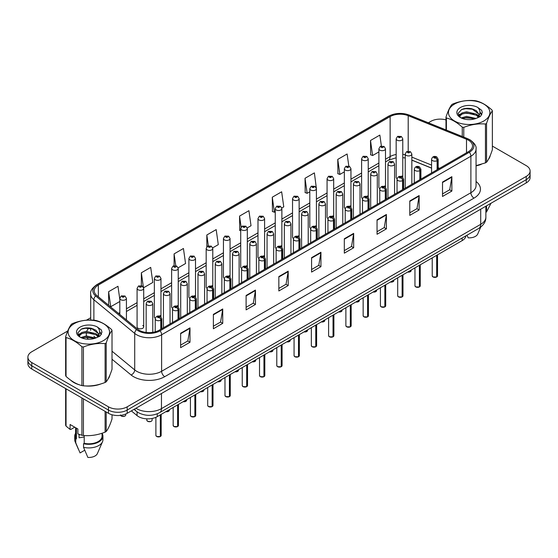 <?xml version="1.0" encoding="UTF-8"?>
<svg xmlns="http://www.w3.org/2000/svg" width="558" height="558" viewBox="0 0 558 558"><rect width="100%" height="100%" fill="white"/><g stroke="black" fill="none" stroke-linecap="round" stroke-linejoin="round"><path stroke-width="0.84" d="M384.532 185.96A3.306 1.911 0 0 1 385.494 187.223L385.501 148.791A3.306 1.911 180 0 1 383.458 150.555A3.306 1.911 180 0 1 379.852 150.137A3.306 1.911 180 0 1 378.889 148.791L378.889 187.307A3.306 1.911 0 0 0 379.817 188.632M368.231 197.197L368.231 158.758A3.306 1.911 180 0 1 366.188 160.523A3.306 1.911 180 0 1 362.581 160.111A3.306 1.911 180 0 1 361.612 158.758L361.612 197.281A3.306 1.911 0 0 0 362.547 198.606M349.985 205.902A3.306 1.911 0 0 1 350.954 207.164L350.954 168.732A3.306 1.911 180 0 1 348.917 170.497A3.306 1.911 180 0 1 345.311 170.078A3.306 1.911 180 0 1 344.342 168.732L344.342 207.248A3.306 1.911 0 0 0 345.276 208.58M332.714 215.869A3.306 1.911 0 0 1 333.684 217.139L333.684 178.706A3.306 1.911 180 0 1 331.64 180.464A3.306 1.911 180 0 1 328.041 180.053A3.306 1.911 180 0 1 327.072 178.706L327.072 217.222A3.306 1.911 0 0 0 327.999 218.548M315.444 225.844A3.306 1.911 0 0 1 316.407 227.106L316.414 188.674A3.306 1.911 180 0 1 314.37 190.438A3.306 1.911 180 0 1 310.771 190.027A3.306 1.911 180 0 1 309.802 188.674L309.802 227.197A3.306 1.911 0 0 0 310.729 228.522M299.144 237.08L299.144 198.648A3.306 1.911 180 0 1 297.1 200.413A3.306 1.911 180 0 1 293.494 199.994A3.306 1.911 180 0 1 292.531 198.648L292.531 237.164A3.306 1.911 0 0 0 293.459 238.496M280.904 245.785A3.306 1.911 0 0 1 281.867 247.054L281.874 208.615A3.306 1.911 180 0 1 279.83 210.38A3.306 1.911 180 0 1 276.224 209.968A3.306 1.911 180 0 1 275.254 208.615L275.254 247.138A3.306 1.911 0 0 0 276.189 248.463M263.627 255.759A3.306 1.911 0 0 1 264.597 257.022L264.597 218.59A3.306 1.911 180 0 1 262.56 220.354A3.306 1.911 180 0 1 258.954 219.943A3.306 1.911 180 0 1 257.984 218.59L257.984 257.105A3.306 1.911 0 0 0 258.919 258.438M246.357 265.734A3.306 1.911 0 0 1 247.327 266.996L247.327 228.564A3.306 1.911 180 0 1 245.283 230.321A3.306 1.911 180 0 1 241.684 229.91A3.306 1.911 180 0 1 240.714 228.564L240.714 267.08A3.306 1.911 0 0 0 241.642 268.405M230.056 276.97L230.056 238.531A3.306 1.911 180 0 1 228.013 240.296A3.306 1.911 180 0 1 224.414 239.884A3.306 1.911 180 0 1 223.444 238.531L223.444 277.054A3.306 1.911 0 0 0 224.372 278.379M211.817 285.675A3.306 1.911 0 0 1 212.779 286.938L212.786 248.505A3.306 1.911 180 0 1 210.743 250.27A3.306 1.911 180 0 1 207.137 249.851A3.306 1.911 180 0 1 206.174 248.505L206.174 287.021A3.306 1.911 0 0 0 207.102 288.353M194.547 295.642A3.306 1.911 0 0 1 195.509 296.912L195.509 258.473A3.306 1.911 180 0 1 193.473 260.237A3.306 1.911 180 0 1 189.866 259.826A3.306 1.911 180 0 1 188.897 258.473L188.897 296.995A3.306 1.911 0 0 0 189.832 298.321M178.239 306.886L178.239 268.447A3.306 1.911 180 0 1 176.202 270.212A3.306 1.911 180 0 1 172.596 269.8A3.306 1.911 180 0 1 171.627 268.447L171.627 306.97A3.306 1.911 0 0 0 172.561 308.295M160 315.591A3.306 1.911 0 0 1 160.969 316.853L160.969 278.421A3.306 1.911 180 0 1 158.925 280.186A3.306 1.911 180 0 1 155.326 279.767A3.306 1.911 180 0 1 154.357 278.421L154.357 316.937A3.306 1.911 0 0 0 155.284 318.269M143.699 326.911L143.699 288.388A3.306 1.911 180 0 1 141.655 290.153A3.306 1.911 180 0 1 138.056 289.741A3.306 1.911 180 0 1 137.087 288.388L137.087 326.911A3.306 1.911 0 0 0 138.056 328.257A3.306 1.911 0 0 0 141.655 328.676A3.306 1.911 0 0 0 143.699 326.911A3.306 1.911 0 0 0 142.729 325.558M402.771 177.256L402.771 138.816A3.306 1.911 180 0 1 400.728 140.581A3.306 1.911 180 0 1 397.129 140.17A3.306 1.911 180 0 1 396.159 138.816L396.159 177.332A3.306 1.911 0 0 0 397.087 178.665M431.571 168.153L411.846 160.174M368.224 197.19A3.306 1.911 0 0 0 367.262 195.928M299.137 237.08A3.306 1.911 0 0 0 298.174 235.818M230.049 276.963A3.306 1.911 0 0 0 229.087 275.701M178.239 306.879A3.306 1.911 0 0 0 177.27 305.617M402.764 177.249A3.306 1.911 0 0 0 401.802 175.986M465.986 235.797A13.225 7.638 180 0 1 462.157 240.61L157.265 416.631A13.225 7.638 180 0 1 137.073 415.612L131.353 410.897M70.72 380.214A21.162 12.22 0 0 0 73.858 382.53A21.162 12.22 0 0 0 79.508 384.86A21.162 12.22 0 0 1 73.858 382.53A21.162 12.22 0 0 1 70.72 380.214M468.392 140.17A14.11 8.147 180 0 1 472.528 145.924A14.11 8.147 180 0 1 468.392 151.685L159.128 330.238A14.11 8.147 180 0 1 137.596 329.15L96.764 295.489A14.11 8.147 180 0 1 94.211 290.816A14.11 8.147 180 0 1 98.347 285.054L390.133 116.594A14.11 8.147 180 0 1 408.198 115.68L466.509 139.256A14.11 8.147 180 0 1 468.392 140.17M469.362 139.605A15.478 8.935 0 0 0 467.297 138.607L408.986 115.032A15.478 8.935 0 0 0 389.163 116.036L97.378 284.496A15.478 8.935 0 0 0 95.641 295.942L136.473 329.604A15.478 8.935 0 0 0 160.097 330.796L469.362 152.243A15.478 8.935 0 0 0 469.362 139.605M67.727 330.992L31.771 351.749A13.225 7.638 0 0 0 27.9 357.148L27.9 363.628A13.225 7.638 0 0 0 31.771 369.026L108.468 413.304L108.468 410.067A13.225 7.638 0 0 0 127.175 410.067L526.229 179.676A13.225 7.638 0 0 0 530.1 174.277A13.225 7.638 0 0 1 526.229 179.676L127.175 410.067A13.225 7.638 0 0 1 108.468 410.067L31.771 365.79L108.468 410.067L108.468 406.824A13.225 7.638 0 0 0 127.175 406.824L526.229 176.433A13.225 7.638 0 0 0 530.1 171.034A13.225 7.638 0 0 0 526.229 165.635L492.358 146.084M27.9 360.391A13.225 7.638 0 0 0 31.771 365.79A13.225 7.638 0 0 1 27.9 360.391M180.639 333.266L180.639 347.662L189.992 342.263L189.992 327.867L180.639 333.266M180.639 345.109L187.844 340.952L189.957 328.341A3.529 2.037 -120 0 0 189.992 327.867M187.781 340.987L189.992 342.263M213.372 314.363L213.372 328.767L222.726 323.361L222.726 308.965L213.372 314.363M213.372 326.207L220.577 322.05L222.691 309.446A3.529 2.037 -120 0 0 222.726 308.965M220.515 322.085L222.726 323.361M246.106 295.468L246.106 309.864L255.459 304.466L255.459 290.062L246.106 295.468M246.106 307.312L253.311 303.147L255.424 290.544A3.529 2.037 -120 0 0 255.459 290.062M253.248 303.189L255.459 304.466M278.847 276.566L278.847 290.962L288.2 285.563L288.2 271.167L278.847 276.566M278.847 288.409L286.045 284.252L288.158 271.641A3.529 2.037 -120 0 0 288.2 271.167M285.982 284.287L288.2 285.563M442.515 182.068L442.515 196.472L451.868 191.066L451.868 176.67L442.515 182.068M442.515 193.912L449.72 189.755L451.834 177.151A3.529 2.037 -120 0 0 451.868 176.67M449.657 189.79L451.868 191.066M409.781 200.971L409.781 215.367L419.135 209.968L419.135 195.572L409.781 200.971M409.781 212.814L416.986 208.657L419.1 196.046A3.529 2.037 -120 0 0 419.135 195.572M416.924 208.692L419.135 209.968M377.048 219.866L377.048 234.269L386.401 228.871L386.401 214.467L377.048 219.866M377.048 231.709L384.253 227.552L386.366 214.949A3.529 2.037 -120 0 0 386.401 214.467M384.19 227.587L386.401 228.871M344.314 238.768L344.314 253.165L353.667 247.766L353.667 233.37L344.314 238.768M344.314 250.612L351.519 246.455L353.626 233.844A3.529 2.037 -120 0 0 353.667 233.37M351.456 246.49L353.667 247.766M311.58 257.663L311.58 272.067L320.934 266.668L320.934 252.265L311.58 257.663M311.58 269.514L318.785 265.35L320.892 252.746A3.529 2.037 -120 0 0 320.934 252.265M318.723 265.392L320.934 266.668M476.051 165.852A21.162 12.22 0 0 0 481.233 164.338A21.162 12.22 0 0 1 476.051 165.852M488.383 159.428A21.162 12.22 0 0 0 490.224 155.542A21.162 12.22 0 0 1 488.383 159.428M85.207 385.927A21.162 12.22 0 0 0 100.886 383.925A21.162 12.22 0 0 1 85.207 385.927M108.036 379.022A21.162 12.22 0 0 0 109.877 375.136A21.162 12.22 0 0 1 108.036 379.022M445.988 119.893A13.225 7.638 0 0 0 430.825 121.358L428.349 122.788M90.689 317.739L86.434 320.187M27.9 357.148A13.225 7.638 0 0 0 31.771 362.547L108.468 406.824M381.386 146.029L379.852 135.092L370.505 140.49L370.651 154.803M348.813 166.061L347.118 153.987L337.764 159.393L337.918 173.705M316.33 188.032L314.384 172.889L305.031 178.288L305.184 192.601M281.79 207.974L283.764 206.837L281.651 191.792L272.297 197.19L272.45 211.503M119.817 299.381L117.975 286.282L108.622 291.688L108.622 305.261M143.615 287.747L152.822 282.432L150.709 267.387L141.355 272.785L141.355 285.668M178.162 267.805L185.556 263.529L183.442 248.484L174.096 253.89L174.096 265.692M212.703 247.857L218.29 244.634L216.183 229.589L206.83 234.988L206.83 246.776M247.243 227.915L251.023 225.732L248.917 210.687L239.563 216.086L239.71 230.398M240.714 230.775L239.563 230.342M239.563 216.086L241.119 227.169M272.297 197.19L274.41 212.235L275.254 211.747M274.41 212.235L272.297 211.447M305.031 178.288L307.144 193.333L309.802 191.799M307.144 193.333L305.031 192.545M337.764 159.393L339.878 174.438L344.342 171.857M339.878 174.438L337.764 173.65M370.505 140.49L372.611 155.536L378.889 151.916M372.611 155.536L370.505 154.747M206.83 234.988L208.35 245.827M174.096 253.89L175.749 265.692M141.355 272.785L143.371 287.133M108.622 291.688L110.735 306.733L119.817 301.487M110.735 306.733L110.128 306.502M108.468 413.304A13.225 7.638 0 0 0 127.175 413.304L526.229 182.912A13.225 7.638 0 0 0 530.1 177.514L530.1 171.034M436.649 276.998L433.029 276.949L432.234 275.826A2.644 1.528 0 0 0 433.008 276.908A2.644 1.528 0 0 0 436.67 276.956L436.607 276.991A2.56 1.479 180 0 1 433.071 276.942M436.67 276.845L436.83 255.229M437.319 169.625L437.319 160.551A2.204 1.325 -122.2 0 0 435.693 157.893A1.102 0.635 0 0 0 435.659 157.014A1.102 0.635 0 0 0 434.103 157.014A1.102 0.635 0 0 0 434.103 157.914A1.102 0.635 0 0 0 435.624 157.935L434.438 157.461L435.191 157.286L435.693 157.893M435.624 157.935A2.204 1.214 62.1 0 1 437.116 160.669A3.306 1.911 180 0 1 432.541 160.613A3.306 1.911 180 0 1 431.571 159.267C432.415 156.554 434.145 155.766 436.761 156.903L438.183 159.267A3.306 1.911 180 0 1 437.319 160.551M437.116 169.744L437.116 160.669M436.67 276.956L436.67 255.32M411.846 184.335L411.846 154.029A3.306 1.911 180 0 1 409.802 155.787A3.306 1.911 180 0 1 406.196 155.375A3.306 1.911 180 0 1 405.227 154.029L406.552 151.734A2.204 1.325 57.8 0 1 407.724 151.797A1.102 0.635 0 0 0 407.759 152.676A1.102 0.635 0 0 0 409.314 152.676A1.102 0.635 0 0 0 409.314 151.776A1.102 0.635 0 0 0 407.793 151.755L408.979 152.229L408.226 152.404L407.724 151.797M408.24 152.411L408.24 152.041M407.793 151.755A2.204 1.214 -117.9 0 0 406.761 151.609A2.204 1.214 -117.9 0 0 406.663 151.671M408.226 152.404L408.212 152.055M396.159 138.816L397.477 136.522A2.204 1.325 57.8 0 1 398.649 136.584A1.102 0.635 0 0 0 398.684 137.463A1.102 0.635 0 0 0 400.246 137.463A1.102 0.635 0 0 0 400.246 136.564A1.102 0.635 0 0 0 398.719 136.55L399.905 137.017L399.151 137.198L398.649 136.584M399.165 137.205L399.165 136.829M398.719 136.55A2.204 1.214 -117.9 0 0 397.687 136.396A2.204 1.214 -117.9 0 0 397.589 136.459M399.151 137.198L399.137 136.843M419.379 286.965L415.759 286.924L414.964 285.801A2.644 1.528 0 0 0 415.738 286.882A2.644 1.528 0 0 0 419.393 286.924L419.337 286.958A2.56 1.479 180 0 1 415.801 286.917M419.393 286.819L419.56 265.196M420.048 179.599L420.048 170.525A2.204 1.325 -122.2 0 0 418.423 167.867A1.102 0.635 0 0 0 418.388 166.988A1.102 0.635 0 0 0 416.826 166.988A1.102 0.635 0 0 0 416.826 167.888A1.102 0.635 0 0 0 418.354 167.902L417.168 167.435L417.921 167.254L418.423 167.867M418.354 167.902A2.204 1.214 62.1 0 1 419.839 170.643A3.306 1.911 180 0 1 415.271 170.588A3.306 1.911 180 0 1 414.301 169.234C415.145 166.521 416.875 165.733 419.49 166.877L420.913 169.234A3.306 1.911 180 0 1 420.048 170.525M419.839 179.718L419.839 170.643M419.393 286.924L419.393 265.294M402.109 296.94L398.482 296.891L397.694 295.775A2.644 1.528 0 0 0 398.468 296.849A2.644 1.528 0 0 0 402.123 296.898L402.067 296.933A2.56 1.479 180 0 1 398.531 296.891M402.123 296.793L402.29 275.171M402.778 189.574L402.778 180.499A2.204 1.325 -122.2 0 0 401.153 177.835A1.102 0.635 0 0 0 401.118 176.956A1.102 0.635 0 0 0 399.556 176.956A1.102 0.635 0 0 0 399.556 177.856A1.102 0.635 0 0 0 401.083 177.876L399.898 177.409L400.651 177.228L401.153 177.835M401.083 177.876A2.204 1.214 62.1 0 1 402.569 180.618A3.306 1.911 180 0 1 398 180.555A3.306 1.911 180 0 1 397.031 179.209C397.875 176.495 399.605 175.707 402.22 176.851L403.643 179.209A3.306 1.911 180 0 1 402.778 180.499M402.569 189.692L402.569 180.618M402.123 296.898L402.123 275.261M384.832 306.907L381.212 306.865L380.423 305.742A2.644 1.528 0 0 0 381.198 306.823A2.644 1.528 0 0 0 384.853 306.872L384.79 306.907A2.56 1.479 180 0 1 381.26 306.858M384.853 306.761L385.013 285.145M385.501 199.541L385.501 190.466A2.204 1.325 -122.2 0 0 383.876 187.809A1.102 0.635 0 0 0 383.848 186.93A1.102 0.635 0 0 0 382.286 186.93A1.102 0.635 0 0 0 382.286 187.83A1.102 0.635 0 0 0 383.813 187.851L382.628 187.376L383.374 187.202L383.876 187.809M383.813 187.851A2.204 1.214 62.1 0 1 385.299 190.585A3.306 1.911 180 0 1 380.73 190.529A3.306 1.911 180 0 1 379.761 189.176C380.605 186.463 382.335 185.681 384.95 186.818L386.373 189.176A3.306 1.911 180 0 1 385.501 190.466M385.299 199.659L385.299 190.585M384.853 306.872L384.853 285.236M367.562 316.881L363.942 316.832L363.146 315.716A2.644 1.528 0 0 0 363.921 316.798A2.644 1.528 0 0 0 367.582 316.839L367.52 316.874A2.56 1.479 180 0 1 363.983 316.832M367.582 316.735L367.743 295.112M368.231 209.515L368.231 200.441A2.204 1.325 -122.2 0 0 366.606 197.783A1.102 0.635 0 0 0 366.571 196.897A1.102 0.635 0 0 0 365.016 196.897A1.102 0.635 0 0 0 365.016 197.797A1.102 0.635 0 0 0 366.536 197.818L365.35 197.351L366.104 197.169L366.606 197.783M366.536 197.818A2.204 1.214 62.1 0 1 368.029 200.559A3.306 1.911 180 0 1 363.453 200.503A3.306 1.911 180 0 1 362.491 199.15C363.335 196.437 365.065 195.649 367.673 196.793L369.103 199.15A3.306 1.911 180 0 1 368.231 200.441M368.029 209.634L368.029 200.559M367.582 316.839L367.582 295.21M394.569 194.31L394.569 163.996A3.306 1.911 180 0 1 392.532 165.761A3.306 1.911 180 0 1 388.926 165.349A3.306 1.911 180 0 1 387.956 163.996L389.275 161.701A2.204 1.325 57.8 0 1 390.454 161.771A1.102 0.635 0 0 0 390.488 162.65A1.102 0.635 0 0 0 392.044 162.65A1.102 0.635 0 0 0 392.044 161.75A1.102 0.635 0 0 0 390.523 161.729L391.709 162.197L390.956 162.378L390.454 161.771M390.97 162.385L390.97 162.008M390.523 161.729A2.204 1.214 -117.9 0 0 389.491 161.583A2.204 1.214 -117.9 0 0 389.393 161.646M390.956 162.378L390.942 162.022M377.299 204.277L377.299 173.97A3.306 1.911 180 0 1 375.262 175.735A3.306 1.911 180 0 1 371.656 175.317A3.306 1.911 180 0 1 370.686 173.97L372.005 171.676A2.204 1.325 57.8 0 1 373.183 171.738A1.102 0.635 0 0 0 373.211 172.617A1.102 0.635 0 0 0 374.774 172.617A1.102 0.635 0 0 0 374.774 171.718A1.102 0.635 0 0 0 373.246 171.697L373.693 171.983M373.246 171.697A2.204 1.214 -117.9 0 0 372.221 171.55A2.204 1.214 -117.9 0 0 372.123 171.613M373.672 171.997L373.183 171.738M360.029 214.251L360.029 183.938A3.306 1.911 180 0 1 357.985 185.702A3.306 1.911 180 0 1 354.386 185.291A3.306 1.911 180 0 1 353.416 183.938L354.735 181.643A2.204 1.325 57.8 0 1 355.906 181.713A1.102 0.635 0 0 0 355.941 182.592A1.102 0.635 0 0 0 357.504 182.592A1.102 0.635 0 0 0 357.504 181.692A1.102 0.635 0 0 0 355.976 181.671L356.423 181.95M355.976 181.671A2.204 1.214 -117.9 0 0 354.944 181.524A2.204 1.214 -117.9 0 0 354.846 181.587M356.395 182.313L355.906 181.713M356.409 182.32L356.395 181.971M454.519 104.081A20.723 11.962 -0 0 0 454.519 120.995A20.723 11.962 -0 0 0 483.828 120.995A20.723 11.962 -0 0 0 483.828 104.081A20.723 11.962 -0 0 0 454.519 104.081M476.051 165.628L485.446 162.873A23.806 13.748 -0 0 0 486.011 162.559A23.806 13.748 -0 0 0 486.548 162.238C488.48 159.825 490.419 155.654 492.358 149.718L492.358 110.875A23.806 13.748 -0 0 0 491.954 110.003C486.653 105.197 481.366 102.142 476.086 100.838A23.806 13.748 -0 0 0 474.579 100.607C467.325 99.987 460.099 101.103 452.901 103.962A23.806 13.748 -0 0 0 452.336 104.269A23.806 13.748 -0 0 0 451.799 104.597C449.853 107.045 447.914 111.216 445.988 117.11A23.806 13.748 -0 0 0 446.393 117.982L446.393 130.084M462.261 136.501L462.261 127.147C456.96 122.342 451.666 119.286 446.393 117.982M462.261 127.147A23.806 13.748 -0 0 0 463.768 127.377L463.768 137.108M485.446 162.873L485.446 124.022C478.255 123.395 471.022 124.511 463.768 127.377M485.446 124.022A23.806 13.748 -0 0 0 486.011 123.709A23.806 13.748 -0 0 0 486.548 123.388L486.548 162.238M476.03 118.463L466.565 116.371L461.194 117.954M474.712 118.889L466.565 117.515L462.401 118.477M478.618 116.462L476.302 114.062L466.565 111.795L462.045 112.925L459.436 115.15L459.095 116.364M478.248 117.034L476.302 115.206L466.565 112.939L462.045 114.062L459.304 116.58M477.362 118.017L478.91 115.876L479.252 114.369L471.691 108.733C467.925 107.966 464.57 108.231 461.633 109.528L458.083 113.4L460.462 117.543M478.722 117.424L479.252 115.276M479.224 114.815L476.302 110.637L471.956 108.782M460.462 107.506A12.318 7.114 -0 0 0 460.462 117.564A12.318 7.114 -0 0 0 475.862 118.512L480.668 116.183L482.286 112.535L481.728 110.365L477.697 107.401A12.318 7.114 -0 0 0 460.462 107.506M477.697 107.401C480.257 110.01 480.668 112.835 478.91 115.869M445.988 129.916L445.988 117.11M492.358 110.875C490.433 113.281 488.494 117.459 486.548 123.388M473.805 118.512L465.784 117.822L462.589 118.401M479.671 116.887L479.106 116.434M478.764 116.19L478.192 115.813M473.805 113.937L465.784 113.253L462.589 113.832M459.499 115.039L458.557 115.618M481.673 114.815L479.985 112.597M473.84 109.375L465.784 108.677L461.487 109.598M482.279 112.646L481.728 110.365M480.04 116.65L479.21 115.938M478.959 115.757L476.985 114.571M460.28 114.076L458.348 115.199M481.812 114.543L479.985 112.025M74.172 323.668A20.723 11.962 -0 0 0 74.172 340.589A20.723 11.962 -0 0 0 103.481 340.589A20.723 11.962 -0 0 0 103.481 323.668A20.723 11.962 -0 0 0 74.172 323.668M71.989 323.863A23.806 13.748 -0 0 0 71.452 324.191C69.506 326.632 67.567 330.81 65.642 336.704A23.806 13.748 -0 0 0 66.046 337.576L66.046 376.427C71.319 381.212 76.613 384.267 81.914 385.585A23.806 13.748 -0 0 0 83.421 385.822C90.619 386.45 97.845 385.334 105.099 382.467A23.806 13.748 -0 0 0 105.664 382.153A23.806 13.748 -0 0 0 106.201 381.832C108.133 379.419 110.066 375.248 112.012 369.312L112.012 330.462A23.806 13.748 -0 0 0 111.607 329.597C106.306 324.791 101.012 321.736 95.739 320.431A23.806 13.748 -0 0 0 94.232 320.194C86.978 319.574 79.745 320.697 72.554 323.549A23.806 13.748 -0 0 0 71.989 323.863M81.914 385.585L81.914 346.734C76.613 341.935 71.319 338.88 66.046 337.576M81.914 346.734A23.806 13.748 -0 0 0 83.421 346.971L83.421 385.822M105.099 382.467L105.099 343.616C97.901 342.989 90.675 344.105 83.421 346.971M105.099 343.616A23.806 13.748 -0 0 0 105.664 343.303A23.806 13.748 -0 0 0 106.201 342.982L106.201 381.832M65.642 336.704L65.642 375.555A23.806 13.748 -0 0 0 66.046 376.427M95.683 338.057L86.218 335.958L80.847 337.548M94.365 338.483L86.218 337.102L82.054 338.071M98.271 336.055L95.955 333.656L86.218 331.389L81.698 332.512L79.09 334.744L78.748 335.951M97.901 336.62L95.955 334.8L86.218 332.533L81.698 333.656L78.957 336.174M97.015 337.611L98.564 335.47L98.906 333.956L91.345 328.327C87.578 327.553 84.223 327.818 81.28 329.122L77.736 332.993L80.115 337.137M98.375 337.011L98.906 334.863M98.878 334.409L95.955 330.224L91.61 328.376M80.115 327.1A12.318 7.114 -0 0 0 80.115 337.158A12.318 7.114 -0 0 0 95.516 338.099L100.314 335.77L101.94 332.129L101.382 329.952L97.343 326.995A12.318 7.114 -0 0 0 80.115 327.1M97.343 326.995C99.91 329.604 100.314 332.422 98.564 335.463M112.012 330.462C110.086 332.875 108.147 337.046 106.201 342.982M93.095 338.797A4.408 2.95 -50.5 0 0 93.458 338.099L85.43 337.416L82.242 337.995M99.324 336.481L98.759 336.028M98.417 335.776L97.845 335.407M93.458 333.531L85.43 332.84L82.242 333.426M79.152 334.633L78.211 335.212M101.326 334.409L99.638 332.191M93.493 328.969L85.43 328.271L81.14 329.192M101.933 332.24L101.382 329.952M99.687 336.237L98.864 335.532M98.613 335.344L96.639 334.165M79.933 333.67L78.001 334.793M101.465 334.137L99.631 331.612M485.872 212.319A23.806 13.748 0 0 0 486.548 211.914L491.005 203.251M466.99 235.218L468.204 237.834A8.816 5.092 0 0 0 477.732 234.011L480.703 227.127M486.548 205.818L486.548 211.914M79.564 434.556A9.967 5.754 0 0 0 79.055 435.533M79.055 434.375L79.055 437.814L84.223 436.977M74.758 427.191L70.803 429.472L70.085 429.423L70.085 424.492L77.876 428.99L77.876 433.922L81.914 435.268A23.806 13.748 0 0 0 83.421 435.498C90.619 436.126 97.845 435.01 105.099 432.143A23.806 13.748 0 0 0 106.201 431.508C108.133 429.095 110.066 424.924 112.012 418.988L112.012 414.768M84.223 435.554L84.223 443.324A13.225 7.638 0 0 0 102.051 436.168L102.051 433.238M84.223 443.324L83.54 443.722A14.11 8.147 0 0 0 102.937 436.168A14.11 8.147 0 0 0 102.051 433.329M83.54 443.722L83.54 447.321A14.11 8.147 0 0 0 102.512 441.741A14.11 8.147 0 0 0 102.937 439.767L102.937 436.168M83.54 447.321L87.857 457.427A8.816 5.092 0 0 0 97.378 453.598L102.512 441.741M105.099 432.143L105.099 411.365M106.201 411.999L106.201 431.508M83.421 398.844L83.421 435.498M81.914 435.268L81.914 397.98M66.046 388.814L66.046 426.103L70.085 429.423M66.046 426.103A23.806 13.748 0 0 1 65.642 425.231L65.642 388.577M75.602 427.672L75.602 436.168A13.225 7.638 0 0 0 76.425 438.825L76.425 428.153M75.602 433.329A14.11 8.147 0 0 0 74.716 436.168A14.11 8.147 0 0 0 75.748 439.216L76.425 438.825M74.716 436.168L74.716 439.767A14.11 8.147 0 0 0 75.142 441.741A14.11 8.147 0 0 0 75.748 442.822L75.748 439.216M84.711 450.243L80.059 452.929L75.748 442.822M350.291 326.855L346.671 326.807L345.876 325.684A2.644 1.528 0 0 0 346.651 326.765A2.644 1.528 0 0 0 350.312 326.814L350.25 326.849A2.56 1.479 180 0 1 346.713 326.8M350.312 326.702L350.473 305.087M350.961 219.482L350.961 210.415A2.204 1.325 -122.2 0 0 349.336 207.75A1.102 0.635 0 0 0 349.301 206.872A1.102 0.635 0 0 0 347.746 206.872A1.102 0.635 0 0 0 347.746 207.771A1.102 0.635 0 0 0 349.266 207.792L348.08 207.325L348.834 207.144L349.336 207.75M349.266 207.792A2.204 1.214 62.1 0 1 350.759 210.526A3.306 1.911 180 0 1 346.183 210.471A3.306 1.911 180 0 1 345.214 209.124C346.058 206.411 347.787 205.623 350.403 206.76L351.826 209.124A3.306 1.911 180 0 1 350.961 210.415M350.759 219.601L350.759 210.526M350.312 326.814L350.312 305.177M333.021 336.823L329.401 336.781L328.606 335.658A2.644 1.528 0 0 0 329.38 336.739A2.644 1.528 0 0 0 333.035 336.788L332.98 336.816A2.56 1.479 180 0 1 329.443 336.774M333.035 336.676L333.203 315.054M333.691 229.457L333.691 220.382A2.204 1.325 -122.2 0 0 332.066 217.725A1.102 0.635 0 0 0 332.031 216.846A1.102 0.635 0 0 0 330.469 216.846A1.102 0.635 0 0 0 330.469 217.746A1.102 0.635 0 0 0 331.996 217.76L330.81 217.292L331.564 217.111L332.066 217.725M331.996 217.76A2.204 1.214 62.1 0 1 333.482 220.501A3.306 1.911 180 0 1 328.913 220.445A3.306 1.911 180 0 1 327.944 219.092C328.788 216.378 330.517 215.597 333.133 216.734L334.556 219.092A3.306 1.911 180 0 1 333.691 220.382M333.482 229.575L333.482 220.501M333.035 336.788L333.035 315.151M315.751 346.797L312.124 346.748L311.336 345.632A2.644 1.528 0 0 0 312.11 346.713A2.644 1.528 0 0 0 315.765 346.755L315.709 346.79A2.56 1.479 180 0 1 312.173 346.748M315.765 346.651L315.933 325.028M316.421 239.431L316.421 230.356A2.204 1.325 -122.2 0 0 314.789 227.692A1.102 0.635 0 0 0 314.761 226.813A1.102 0.635 0 0 0 313.198 226.813A1.102 0.635 0 0 0 313.198 227.713A1.102 0.635 0 0 0 314.726 227.734L313.54 227.266L314.293 227.085L314.789 227.692M314.726 227.734A2.204 1.214 62.1 0 1 316.212 230.475A3.306 1.911 180 0 1 311.643 230.412A3.306 1.911 180 0 1 310.673 229.066C311.517 226.353 313.247 225.565 315.863 226.708L317.286 229.066A3.306 1.911 180 0 1 316.421 230.356M316.212 239.549L316.212 230.475M315.765 346.755L315.765 325.126M342.758 224.225L342.758 193.912A3.306 1.911 180 0 1 340.715 195.677A3.306 1.911 180 0 1 337.109 195.265A3.306 1.911 180 0 1 336.146 193.912L337.464 191.617A2.204 1.325 57.8 0 1 338.636 191.68A1.102 0.635 0 0 0 338.671 192.566A1.102 0.635 0 0 0 340.227 192.566A1.102 0.635 0 0 0 340.227 191.659A1.102 0.635 0 0 0 338.706 191.645L339.892 192.112L339.138 192.294L338.636 191.68M339.152 192.301L339.152 191.924M338.706 191.645A2.204 1.214 -117.9 0 0 337.674 191.492A2.204 1.214 -117.9 0 0 337.576 191.554M339.138 192.294L339.125 191.938M325.488 234.193L325.488 203.886A3.306 1.911 180 0 1 323.445 205.651A3.306 1.911 180 0 1 319.839 205.232A3.306 1.911 180 0 1 318.869 203.886L320.194 201.591A2.204 1.325 57.8 0 1 321.366 201.654A1.102 0.635 0 0 0 321.401 202.533A1.102 0.635 0 0 0 322.956 202.533A1.102 0.635 0 0 0 322.956 201.633A1.102 0.635 0 0 0 321.436 201.612L322.622 202.087L321.868 202.261L321.366 201.654M321.882 202.275L321.882 201.898M321.436 201.612A2.204 1.214 -117.9 0 0 320.404 201.466A2.204 1.214 -117.9 0 0 320.306 201.529M308.211 244.167L308.211 213.854A3.306 1.911 180 0 1 306.175 215.618A3.306 1.911 180 0 1 302.569 215.207A3.306 1.911 180 0 1 301.599 213.854L302.917 211.559A2.204 1.325 57.8 0 1 304.096 211.628A1.102 0.635 0 0 0 304.131 212.507A1.102 0.635 0 0 0 305.686 212.507A1.102 0.635 0 0 0 305.686 211.608A1.102 0.635 0 0 0 304.166 211.587L304.612 211.866M304.166 211.587A2.204 1.214 -117.9 0 0 303.134 211.44A2.204 1.214 -117.9 0 0 303.036 211.503M304.584 212.228L304.096 211.628M304.598 212.235L304.584 211.887M298.474 356.771L294.854 356.722L294.066 355.599A2.644 1.528 0 0 0 294.84 356.681A2.644 1.528 0 0 0 298.495 356.729L298.432 356.764A2.56 1.479 180 0 1 294.903 356.715M298.495 356.618L298.656 335.002M299.144 249.398L299.144 240.324A2.204 1.325 -122.2 0 0 297.519 237.666A1.102 0.635 0 0 0 297.491 236.787A1.102 0.635 0 0 0 295.928 236.787A1.102 0.635 0 0 0 295.928 237.687A1.102 0.635 0 0 0 297.456 237.708L296.27 237.234L297.016 237.059L297.519 237.666M297.456 237.708A2.204 1.214 62.1 0 1 298.942 240.442A3.306 1.911 180 0 1 294.373 240.386A3.306 1.911 180 0 1 293.403 239.04C294.247 236.327 295.977 235.539 298.593 236.676L300.016 239.04A3.306 1.911 180 0 1 299.144 240.324M298.942 249.517L298.942 240.442M298.495 356.729L298.495 335.093M281.204 366.739L277.584 366.697L276.789 365.574A2.644 1.528 0 0 0 277.563 366.655A2.644 1.528 0 0 0 281.225 366.697L281.162 366.732A2.56 1.479 180 0 1 277.626 366.69M281.225 366.592L281.385 344.97M281.874 259.372L281.874 250.298A2.204 1.325 -122.2 0 0 280.249 247.64A1.102 0.635 0 0 0 280.214 246.762A1.102 0.635 0 0 0 278.658 246.762A1.102 0.635 0 0 0 278.658 247.661A1.102 0.635 0 0 0 280.179 247.675L278.993 247.208L279.746 247.027L280.249 247.64M280.179 247.675A2.204 1.214 62.1 0 1 281.671 250.416A3.306 1.911 180 0 1 277.096 250.361A3.306 1.911 180 0 1 276.126 249.007C276.977 246.294 278.707 245.506 281.316 246.65L282.746 249.007A3.306 1.911 180 0 1 281.874 250.298M281.671 259.491L281.671 250.416M281.225 366.697L281.225 345.067M263.934 376.713L260.314 376.664L259.519 375.548A2.644 1.528 0 0 0 260.293 376.622A2.644 1.528 0 0 0 263.955 376.671L263.892 376.706A2.56 1.479 180 0 1 260.356 376.664M263.955 376.559L264.115 354.944M264.604 269.347L264.604 260.272A2.204 1.325 -122.2 0 0 262.978 257.608A1.102 0.635 0 0 0 262.944 256.729A1.102 0.635 0 0 0 261.388 256.729A1.102 0.635 0 0 0 261.388 257.629A1.102 0.635 0 0 0 262.909 257.65L261.723 257.182L262.476 257.001L262.978 257.608M262.909 257.65A2.204 1.214 62.1 0 1 264.401 260.391A3.306 1.911 180 0 1 259.826 260.328A3.306 1.911 180 0 1 258.856 258.982C259.7 256.268 261.43 255.48 264.046 256.624L265.469 258.982A3.306 1.911 180 0 1 264.604 260.272M264.401 269.458L264.401 260.391M263.955 376.671L263.955 355.034M246.664 386.68L243.044 386.638L242.249 385.515A2.644 1.528 0 0 0 243.023 386.596A2.644 1.528 0 0 0 246.678 386.645L246.622 386.68A2.56 1.479 180 0 1 243.086 386.631M246.678 386.534L246.845 364.918M247.334 279.314L247.334 270.239A2.204 1.325 -122.2 0 0 245.708 267.582A1.102 0.635 0 0 0 245.673 266.703A1.102 0.635 0 0 0 244.111 266.703A1.102 0.635 0 0 0 244.111 267.603A1.102 0.635 0 0 0 245.639 267.624L244.453 267.149L245.206 266.975L245.708 267.582M245.639 267.624A2.204 1.214 62.1 0 1 247.124 270.358A3.306 1.911 180 0 1 242.556 270.302A3.306 1.911 180 0 1 241.586 268.949C242.43 266.236 244.16 265.455 246.776 266.591L248.198 268.949A3.306 1.911 180 0 1 247.334 270.239M247.124 279.432L247.124 270.358M246.678 386.645L246.678 365.009M229.394 396.654L225.767 396.605L224.979 395.489A2.644 1.528 0 0 0 225.753 396.571A2.644 1.528 0 0 0 229.408 396.612L229.352 396.647A2.56 1.479 180 0 1 225.816 396.605M229.408 396.508L229.575 374.885M230.056 289.288L230.056 280.214A2.204 1.325 -122.2 0 0 228.431 277.556A1.102 0.635 0 0 0 228.403 276.67A1.102 0.635 0 0 0 226.841 276.67A1.102 0.635 0 0 0 226.841 277.57A1.102 0.635 0 0 0 228.368 277.591L227.183 277.124L227.936 276.942L228.431 277.556M228.368 277.591A2.204 1.214 62.1 0 1 229.854 280.332A3.306 1.911 180 0 1 225.286 280.276A3.306 1.911 180 0 1 224.316 278.923C225.16 276.21 226.89 275.422 229.505 276.566L230.928 278.923A3.306 1.911 180 0 1 230.056 280.214M229.854 289.407L229.854 280.332M229.408 396.612L229.408 374.983M290.941 254.134L290.941 223.828A3.306 1.911 180 0 1 288.904 225.592A3.306 1.911 180 0 1 285.298 225.174A3.306 1.911 180 0 1 284.329 223.828L285.647 221.533A2.204 1.325 57.8 0 1 286.826 221.596A1.102 0.635 0 0 0 286.854 222.475A1.102 0.635 0 0 0 288.416 222.475A1.102 0.635 0 0 0 288.416 221.575A1.102 0.635 0 0 0 286.889 221.561L287.335 221.84M286.889 221.561A2.204 1.214 -117.9 0 0 285.863 221.407A2.204 1.214 -117.9 0 0 285.766 221.47M287.307 222.203L286.826 221.596M287.321 222.21L287.307 221.854M273.671 264.108L273.671 233.802A3.306 1.911 180 0 1 271.627 235.56A3.306 1.911 180 0 1 268.028 235.148A3.306 1.911 180 0 1 267.059 233.802L268.377 231.507A2.204 1.325 57.8 0 1 269.549 231.57A1.102 0.635 0 0 0 269.584 232.449A1.102 0.635 0 0 0 271.146 232.449A1.102 0.635 0 0 0 271.146 231.549A1.102 0.635 0 0 0 269.619 231.528L270.804 232.002L270.051 232.177L269.549 231.57M270.065 232.184L270.065 231.814M269.619 231.528A2.204 1.214 -117.9 0 0 268.586 231.382A2.204 1.214 -117.9 0 0 268.489 231.444M270.051 232.177L270.037 231.828M256.401 274.083L256.401 243.769A3.306 1.911 180 0 1 254.357 245.534A3.306 1.911 180 0 1 250.751 245.122A3.306 1.911 180 0 1 249.789 243.769L251.107 241.475A2.204 1.325 57.8 0 1 252.279 241.537A1.102 0.635 0 0 0 252.314 242.423A1.102 0.635 0 0 0 253.869 242.423A1.102 0.635 0 0 0 253.869 241.523A1.102 0.635 0 0 0 252.349 241.502L253.534 241.97L252.781 242.151L252.279 241.537M252.795 242.158L252.795 241.781M252.349 241.502A2.204 1.214 -117.9 0 0 251.316 241.356A2.204 1.214 -117.9 0 0 251.219 241.419M252.781 242.151L252.767 241.795M239.131 284.05L239.131 253.744A3.306 1.911 180 0 1 237.087 255.508A3.306 1.911 180 0 1 233.481 255.09A3.306 1.911 180 0 1 232.512 253.744L233.83 251.449A2.204 1.325 57.8 0 1 235.009 251.512A1.102 0.635 0 0 0 235.044 252.39A1.102 0.635 0 0 0 236.599 252.39A1.102 0.635 0 0 0 236.599 251.491A1.102 0.635 0 0 0 235.078 251.47L236.264 251.944L235.511 252.125L235.009 251.512M235.078 251.47A2.204 1.214 -117.9 0 0 234.046 251.323A2.204 1.214 -117.9 0 0 233.948 251.386M221.854 294.024L221.854 263.711A3.306 1.911 180 0 1 219.817 265.475A3.306 1.911 180 0 1 216.211 265.064A3.306 1.911 180 0 1 215.242 263.711L216.56 261.416A2.204 1.325 57.8 0 1 217.739 261.486A1.102 0.635 0 0 0 217.773 262.365A1.102 0.635 0 0 0 219.329 262.365A1.102 0.635 0 0 0 219.329 261.465A1.102 0.635 0 0 0 217.808 261.444L218.255 261.723M217.808 261.444A2.204 1.214 -117.9 0 0 216.776 261.297A2.204 1.214 -117.9 0 0 216.678 261.36M218.227 262.086L217.739 261.486M218.241 262.093L218.227 261.744M212.117 406.629L208.497 406.58L207.702 405.457A2.644 1.528 0 0 0 208.483 406.538A2.644 1.528 0 0 0 212.138 406.587L212.075 406.622A2.56 1.479 180 0 1 208.546 406.573M212.138 406.475L212.298 384.86M212.786 299.255L212.786 290.188A2.204 1.325 -122.2 0 0 211.161 287.523A1.102 0.635 0 0 0 211.133 286.645A1.102 0.635 0 0 0 209.571 286.645A1.102 0.635 0 0 0 209.571 287.544A1.102 0.635 0 0 0 211.098 287.565L209.913 287.098L210.659 286.917L211.161 287.523M211.098 287.565A2.204 1.214 62.1 0 1 212.584 290.3A3.306 1.911 180 0 1 208.015 290.244A3.306 1.911 180 0 1 207.046 288.898C207.89 286.184 209.62 285.396 212.235 286.533L213.658 288.898A3.306 1.911 180 0 1 212.786 290.188M212.584 299.374L212.584 290.3M212.138 406.587L212.138 384.95M194.847 416.596L191.227 416.554L190.431 415.431A2.644 1.528 0 0 0 191.206 416.512A2.644 1.528 0 0 0 194.868 416.561L194.805 416.589A2.56 1.479 180 0 1 191.268 416.547M194.868 416.449L195.028 394.827M195.516 309.23L195.516 300.155A2.204 1.325 -122.2 0 0 193.891 297.498A1.102 0.635 0 0 0 193.856 296.619A1.102 0.635 0 0 0 192.301 296.619A1.102 0.635 0 0 0 192.301 297.519A1.102 0.635 0 0 0 193.821 297.533L192.636 297.065L193.389 296.884L193.891 297.498M193.821 297.533A2.204 1.214 62.1 0 1 195.314 300.274A3.306 1.911 180 0 1 190.738 300.218A3.306 1.911 180 0 1 189.769 298.865C190.62 296.152 192.35 295.37 194.958 296.507L196.388 298.865A3.306 1.911 180 0 1 195.516 300.155M195.314 309.348L195.314 300.274M194.868 416.561L194.868 394.925M177.577 426.57L173.957 426.521L173.161 425.405A2.644 1.528 0 0 0 173.936 426.486A2.644 1.528 0 0 0 177.597 426.528L177.535 426.563A2.56 1.479 180 0 1 173.998 426.521M177.597 426.424L177.758 404.801M178.246 319.204L178.246 310.129A2.204 1.325 -122.2 0 0 176.621 307.465A1.102 0.635 0 0 0 176.586 306.586A1.102 0.635 0 0 0 175.031 306.586A1.102 0.635 0 0 0 175.031 307.486A1.102 0.635 0 0 0 176.551 307.507L175.365 307.039L176.119 306.858L176.621 307.465M176.551 307.507A2.204 1.214 62.1 0 1 178.044 310.248A3.306 1.911 180 0 1 173.468 310.185A3.306 1.911 180 0 1 172.499 308.839C173.343 306.126 175.072 305.338 177.688 306.481L179.111 308.839A3.306 1.911 180 0 1 178.246 310.129M178.044 319.322L178.044 310.248M177.597 426.528L177.597 404.899M160.306 436.544L156.686 436.495L155.891 435.373A2.644 1.528 0 0 0 156.665 436.454A2.644 1.528 0 0 0 160.32 436.502L160.265 436.537A2.56 1.479 180 0 1 156.728 436.489M160.32 436.391L160.488 414.775M160.976 329.171L160.976 320.097A2.204 1.325 -122.2 0 0 159.351 317.439A1.102 0.635 0 0 0 159.316 316.56A1.102 0.635 0 0 0 157.754 316.56A1.102 0.635 0 0 0 157.754 317.46A1.102 0.635 0 0 0 159.281 317.481L158.095 317.007L158.849 316.832L159.351 317.439M159.281 317.481A2.204 1.214 62.1 0 1 160.767 320.215A3.306 1.911 180 0 1 156.198 320.159A3.306 1.911 180 0 1 155.229 318.806C156.073 316.1 157.802 315.312 160.418 316.449L161.841 318.806A3.306 1.911 180 0 1 160.976 320.097M160.767 329.29L160.767 320.215M160.32 436.502L160.32 414.866M204.584 303.998L204.584 273.685A3.306 1.911 180 0 1 202.547 275.45A3.306 1.911 180 0 1 198.941 275.038A3.306 1.911 180 0 1 197.971 273.685L199.29 271.39A2.204 1.325 57.8 0 1 200.468 271.453A1.102 0.635 0 0 0 200.496 272.339A1.102 0.635 0 0 0 202.059 272.339A1.102 0.635 0 0 0 202.059 271.432A1.102 0.635 0 0 0 200.531 271.418L201.717 271.886L200.964 272.067L200.468 271.453M200.978 272.074L200.978 271.697M200.531 271.418A2.204 1.214 -117.9 0 0 199.506 271.265A2.204 1.214 -117.9 0 0 199.408 271.327M200.964 272.067L200.95 271.711M187.314 313.966L187.314 283.659A3.306 1.911 180 0 1 185.27 285.424A3.306 1.911 180 0 1 181.671 285.005A3.306 1.911 180 0 1 180.701 283.659L182.02 281.365A2.204 1.325 57.8 0 1 183.191 281.427A1.102 0.635 0 0 0 183.226 282.306A1.102 0.635 0 0 0 184.789 282.306A1.102 0.635 0 0 0 184.789 281.406A1.102 0.635 0 0 0 183.261 281.385L184.447 281.86L183.694 282.034L183.191 281.427M183.708 282.048L183.708 281.671M183.261 281.385A2.204 1.214 -117.9 0 0 182.229 281.239A2.204 1.214 -117.9 0 0 182.131 281.302M183.694 282.034L183.68 281.685M170.044 323.94L170.044 293.627A3.306 1.911 180 0 1 168 295.391A3.306 1.911 180 0 1 164.394 294.98A3.306 1.911 180 0 1 163.431 293.627L164.749 291.332A2.204 1.325 57.8 0 1 165.921 291.402A1.102 0.635 0 0 0 165.956 292.28A1.102 0.635 0 0 0 167.512 292.28A1.102 0.635 0 0 0 167.512 291.381A1.102 0.635 0 0 0 165.991 291.36L166.437 291.639M165.991 291.36A2.204 1.214 -117.9 0 0 164.959 291.213A2.204 1.214 -117.9 0 0 164.861 291.276M166.41 291.66L165.921 291.402M152.773 332.352L152.773 303.601A3.306 1.911 180 0 1 150.73 305.365A3.306 1.911 180 0 1 147.124 304.947A3.306 1.911 180 0 1 146.154 303.601L147.472 301.306A2.204 1.325 57.8 0 1 148.651 301.369A1.102 0.635 0 0 0 148.686 302.248A1.102 0.635 0 0 0 150.242 302.248A1.102 0.635 0 0 0 150.242 301.348A1.102 0.635 0 0 0 148.721 301.334L149.167 301.613M148.721 301.334A2.204 1.214 -117.9 0 0 147.689 301.18A2.204 1.214 -117.9 0 0 147.591 301.243M149.139 301.976L148.651 301.369M149.153 301.983L149.139 301.627M378.889 148.791L380.207 146.496A2.204 1.325 57.8 0 1 381.379 146.559A1.102 0.635 0 0 0 381.414 147.438A1.102 0.635 0 0 0 382.969 147.438A1.102 0.635 0 0 0 382.969 146.538A1.102 0.635 0 0 0 381.449 146.517L381.895 146.803M381.449 146.517A2.204 1.214 -117.9 0 0 380.416 146.37A2.204 1.214 -117.9 0 0 380.319 146.433M381.867 146.817L381.379 146.559M361.612 158.758L362.93 156.463A2.204 1.325 57.8 0 1 364.109 156.533A1.102 0.635 0 0 0 364.144 157.412A1.102 0.635 0 0 0 365.699 157.412A1.102 0.635 0 0 0 365.699 156.512A1.102 0.635 0 0 0 364.179 156.491L364.625 156.77M364.179 156.491A2.204 1.214 -117.9 0 0 363.146 156.345A2.204 1.214 -117.9 0 0 363.049 156.407M364.597 157.133L364.109 156.533M364.611 157.14L364.597 156.791M344.342 168.732L345.66 166.437A2.204 1.325 57.8 0 1 346.839 166.5A1.102 0.635 0 0 0 346.867 167.379A1.102 0.635 0 0 0 348.429 167.379A1.102 0.635 0 0 0 348.429 166.479A1.102 0.635 0 0 0 346.902 166.465L347.355 166.744M346.902 166.465A2.204 1.214 -117.9 0 0 345.876 166.312A2.204 1.214 -117.9 0 0 345.779 166.375M347.327 167.1L346.839 166.5M347.341 167.114L347.327 166.758M327.072 178.706L328.39 176.405A2.204 1.325 57.8 0 1 329.569 176.474A1.102 0.635 0 0 0 329.597 177.353A1.102 0.635 0 0 0 331.159 177.353A1.102 0.635 0 0 0 331.159 176.454A1.102 0.635 0 0 0 329.632 176.433L330.817 176.9L330.064 177.081L329.569 176.474M330.078 177.088L330.078 176.719M329.632 176.433A2.204 1.214 -117.9 0 0 328.599 176.286A2.204 1.214 -117.9 0 0 328.509 176.349M309.802 188.674L311.12 186.379A2.204 1.325 57.8 0 1 312.292 186.442A1.102 0.635 0 0 0 312.327 187.328A1.102 0.635 0 0 0 313.889 187.328A1.102 0.635 0 0 0 313.889 186.428A1.102 0.635 0 0 0 312.361 186.407L313.547 186.874L312.794 187.056L312.292 186.442M312.361 186.407A2.204 1.214 -117.9 0 0 311.329 186.253A2.204 1.214 -117.9 0 0 311.231 186.316M292.531 198.648L293.85 196.353A2.204 1.325 57.8 0 1 295.022 196.416A1.102 0.635 0 0 0 295.056 197.295A1.102 0.635 0 0 0 296.612 197.295A1.102 0.635 0 0 0 296.612 196.395A1.102 0.635 0 0 0 295.091 196.374L296.277 196.848L295.524 197.023L295.022 196.416M295.538 197.037L295.538 196.66M295.091 196.374A2.204 1.214 -117.9 0 0 294.059 196.228A2.204 1.214 -117.9 0 0 293.961 196.29M275.254 208.615L276.573 206.321A2.204 1.325 57.8 0 1 277.751 206.39A1.102 0.635 0 0 0 277.786 207.269A1.102 0.635 0 0 0 279.342 207.269A1.102 0.635 0 0 0 279.342 206.369A1.102 0.635 0 0 0 277.821 206.348L279.007 206.816L278.254 206.997L277.751 206.39M278.268 207.004L278.268 206.627M277.821 206.348A2.204 1.214 -117.9 0 0 276.789 206.202A2.204 1.214 -117.9 0 0 276.691 206.265M257.984 218.59L259.303 216.295A2.204 1.325 57.8 0 1 260.481 216.358A1.102 0.635 0 0 0 260.509 217.236A1.102 0.635 0 0 0 262.072 217.236A1.102 0.635 0 0 0 262.072 216.337A1.102 0.635 0 0 0 260.544 216.323L261.73 216.79L260.984 216.971L260.481 216.358M260.998 216.978L260.998 216.602M260.544 216.323A2.204 1.214 -117.9 0 0 259.519 216.169A2.204 1.214 -117.9 0 0 259.421 216.232M260.984 216.971L260.97 216.616M240.714 228.564L242.032 226.269A2.204 1.325 57.8 0 1 243.211 226.332A1.102 0.635 0 0 0 243.239 227.211A1.102 0.635 0 0 0 244.802 227.211A1.102 0.635 0 0 0 244.802 226.311A1.102 0.635 0 0 0 243.274 226.29L244.46 226.764L243.706 226.939L243.211 226.332M243.274 226.29A2.204 1.214 -117.9 0 0 242.242 226.143A2.204 1.214 -117.9 0 0 242.151 226.206M223.444 238.531L224.762 236.236A2.204 1.325 57.8 0 1 225.934 236.306A1.102 0.635 0 0 0 225.969 237.185A1.102 0.635 0 0 0 227.531 237.185A1.102 0.635 0 0 0 227.531 236.285A1.102 0.635 0 0 0 226.004 236.264L226.45 236.543M226.004 236.264A2.204 1.214 -117.9 0 0 224.972 236.118A2.204 1.214 -117.9 0 0 224.874 236.18M226.422 236.906L225.934 236.306M226.436 236.913L226.422 236.564M206.174 248.505L207.492 246.211A2.204 1.325 57.8 0 1 208.664 246.273A1.102 0.635 0 0 0 208.699 247.152A1.102 0.635 0 0 0 210.254 247.152A1.102 0.635 0 0 0 210.254 246.252A1.102 0.635 0 0 0 208.734 246.238L209.18 246.517M208.734 246.238A2.204 1.214 -117.9 0 0 207.702 246.085A2.204 1.214 -117.9 0 0 207.604 246.148M209.152 246.873L208.664 246.273M209.166 246.887L209.152 246.531M188.897 258.473L190.215 256.178A2.204 1.325 57.8 0 1 191.394 256.248A1.102 0.635 0 0 0 191.429 257.126A1.102 0.635 0 0 0 192.984 257.126A1.102 0.635 0 0 0 192.984 256.227A1.102 0.635 0 0 0 191.464 256.206L192.649 256.673L191.896 256.854L191.394 256.248M191.91 256.861L191.91 256.492M191.464 256.206A2.204 1.214 -117.9 0 0 190.431 256.059A2.204 1.214 -117.9 0 0 190.334 256.122M191.896 256.854L191.882 256.506M171.627 268.447L172.945 266.152A2.204 1.325 57.8 0 1 174.124 266.215A1.102 0.635 0 0 0 174.152 267.101A1.102 0.635 0 0 0 175.714 267.101A1.102 0.635 0 0 0 175.714 266.201A1.102 0.635 0 0 0 174.187 266.18L174.633 266.459M174.187 266.18A2.204 1.214 -117.9 0 0 173.161 266.026A2.204 1.214 -117.9 0 0 173.064 266.089M174.612 266.473L174.124 266.215M154.357 278.421L155.675 276.126A2.204 1.325 57.8 0 1 156.847 276.189A1.102 0.635 0 0 0 156.882 277.068A1.102 0.635 0 0 0 158.444 277.068A1.102 0.635 0 0 0 158.444 276.168A1.102 0.635 0 0 0 156.917 276.147L157.363 276.433M156.917 276.147A2.204 1.214 -117.9 0 0 155.884 276.001A2.204 1.214 -117.9 0 0 155.794 276.064M157.335 276.789L156.847 276.189M157.349 276.796L157.335 276.447M137.087 288.388L138.405 286.094A2.204 1.325 57.8 0 1 139.577 286.163A1.102 0.635 0 0 0 139.612 287.042A1.102 0.635 0 0 0 141.174 287.042A1.102 0.635 0 0 0 141.174 286.142A1.102 0.635 0 0 0 139.646 286.121L140.093 286.4M139.646 286.121A2.204 1.214 -117.9 0 0 138.614 285.975A2.204 1.214 -117.9 0 0 138.517 286.038M140.065 286.763L139.577 286.163M140.079 286.77L140.065 286.421M126.429 319.943L126.429 298.363A3.306 1.911 180 0 1 124.385 300.127A3.306 1.911 180 0 1 120.779 299.716A3.306 1.911 180 0 1 119.817 298.363L121.135 296.068A2.204 1.325 57.8 0 1 122.307 296.131A1.102 0.635 0 0 0 122.342 297.009A1.102 0.635 0 0 0 123.897 297.009A1.102 0.635 0 0 0 123.897 296.11A1.102 0.635 0 0 0 122.376 296.096L123.562 296.563L122.809 296.744L122.307 296.131M122.823 296.751L122.823 296.375M122.376 296.096A2.204 1.214 -117.9 0 0 121.344 295.942A2.204 1.214 -117.9 0 0 121.246 296.005M122.809 296.744L122.795 296.389M462.157 238.008L462.157 240.61M137.073 411.846L137.073 415.612M157.265 413.813L157.265 416.631M476.051 181.489A22.048 12.729 180 0 1 474.007 198.125L164.743 376.678A4.408 2.546 60 0 1 161.625 371.279L470.889 192.726A17.633 10.184 0 0 0 476.051 185.528L476.051 149.021A17.633 10.184 180 0 1 470.889 156.219A4.408 2.546 -120 0 0 469.362 152.243M164.743 376.678A22.048 12.729 180 0 1 133.564 376.678A22.048 12.729 180 0 1 131.095 374.976L112.012 359.247M136.473 329.604A4.408 2.95 129.5 0 0 134.708 333.412L134.708 369.919A17.633 10.184 0 0 0 136.682 371.279A17.633 10.184 0 0 0 161.625 371.279L161.625 334.772A17.633 10.184 180 0 1 134.708 333.412L93.877 299.751A17.633 10.184 180 0 1 90.689 293.913L90.689 320.041M476.051 149.021C476.63 146.245 474.6 143.176 469.975 139.807L467.66 138.677A4.408 2.065 112 0 0 467.297 138.607M467.66 138.677L409.349 115.108C402.046 112.521 395.113 112.897 388.549 116.231A4.408 2.546 60 0 1 389.163 116.036M97.378 284.496A4.408 2.546 -120 0 0 96.764 284.692C92.133 288.067 90.11 291.143 90.689 293.913M95.641 295.942A4.408 2.95 129.5 0 0 93.877 299.751L93.877 320.173M409.349 115.108A4.408 2.065 112 0 0 408.986 115.032M160.097 330.796A4.408 2.546 60 0 1 161.625 334.772L470.889 156.219L470.889 192.726A4.408 2.546 60 0 0 474.007 198.125M88.22 339.229A22.048 12.729 180 0 1 86.915 337.06M86.532 335.937A22.048 12.729 180 0 1 86.385 332.763M86.762 331.347A22.048 12.729 180 0 1 88.952 327.937M127.175 406.824L127.175 413.304M526.229 176.433L526.229 182.912M31.771 362.547L31.771 369.026M93.877 336.251L95.962 337.974M112.012 351.205L134.708 369.919A4.408 2.95 -50.5 0 1 131.095 374.976M98.347 285.054L98.347 296.786M466.509 139.256L466.509 152.773M408.198 115.68L408.198 151.197M439.578 168.321L438.183 167.763M431.571 165.091L411.846 157.112M405.227 154.719A14.11 8.147 0 0 0 402.771 154.315M396.159 154.496A14.11 8.147 0 0 0 390.133 156.554L385.501 159.225M390.133 116.594L390.133 156.554A7.938 4.583 60 0 1 388.487 160.188L385.501 161.911M378.889 163.048L368.231 169.2M361.612 173.015L350.954 179.167M344.342 182.989L333.684 189.141M327.072 192.963L316.414 199.115M309.802 202.931L299.144 209.083M292.531 212.905L281.874 219.057M275.254 222.872L264.597 229.031M257.984 232.846L247.327 238.998M240.714 242.821L230.056 248.973M223.444 252.788L212.786 258.94M206.174 262.762L195.509 268.914M188.897 272.736L178.239 278.888M171.627 282.704L160.969 288.856M154.357 292.678L143.699 298.83M137.087 302.645L126.429 308.804M119.817 312.62L118.477 313.387M311.58 258.124L320.892 252.746M344.314 239.222L353.626 233.844M377.048 220.326L386.366 214.949M409.781 201.424L419.1 196.046M442.515 182.529L451.834 177.151M278.847 277.019L288.158 271.641M246.106 295.921L255.424 290.544M213.372 314.824L222.691 309.446M180.639 333.719L189.957 328.341M135.915 408.261A17.633 10.184 0 0 0 136.529 408.63A17.633 10.184 0 0 0 161.464 408.63L480.71 224.316A17.633 10.184 0 0 0 485.872 217.118C486.004 221.491 483.674 225.237 478.883 228.348L159.637 412.662A8.816 5.092 60 0 0 161.464 408.63L161.464 393.509M480.71 209.194L480.71 224.316A8.816 5.092 60 0 1 478.883 228.348M134.764 408.923A8.816 5.901 129.5 0 0 136.166 411.148L133.997 409.363M436.83 276.859A2.644 1.528 0 0 0 437.528 275.826L437.528 254.825M407.71 272.039A2.644 1.528 0 0 0 411.183 270.588L409.802 271.969L407.661 272.067M410.374 271.69A2.56 1.479 180 0 1 407.682 272.053M419.56 286.833A2.644 1.528 0 0 0 420.251 285.801L420.251 264.799M402.29 296.807A2.644 1.528 0 0 0 402.981 295.775L402.981 274.766M385.013 306.774A2.644 1.528 0 0 0 385.711 305.742L385.711 284.74M367.743 316.749A2.644 1.528 0 0 0 368.44 315.716L368.44 294.715M390.433 282.013A2.644 1.528 0 0 0 393.913 280.562L392.532 281.936L390.391 282.041M393.104 281.657A2.56 1.479 180 0 1 390.412 282.027M373.163 291.987A2.644 1.528 0 0 0 376.636 290.537L375.262 291.911L373.121 292.008A2.56 1.479 180 0 0 375.834 291.632M355.892 301.955A2.644 1.528 0 0 0 359.366 300.504L357.992 301.878L355.844 301.983M358.564 301.606A2.56 1.479 180 0 1 355.871 301.969M350.473 326.716A2.644 1.528 0 0 0 351.17 325.684L351.17 304.682M333.203 336.69A2.644 1.528 0 0 0 333.893 335.658L333.893 314.656M315.933 346.664A2.644 1.528 0 0 0 316.623 345.632L316.623 324.63M338.622 311.929A2.644 1.528 0 0 0 342.096 310.478L340.722 311.852L338.573 311.957M341.287 311.573A2.56 1.479 180 0 1 338.594 311.943M324.017 321.548A2.56 1.479 180 0 1 321.324 321.91A2.644 1.528 0 0 0 324.826 320.452L323.445 321.827L321.303 321.924M304.075 331.87A2.644 1.528 0 0 0 307.556 330.42L306.175 331.794L304.033 331.898M306.747 331.522A2.56 1.479 180 0 1 304.054 331.884M298.656 356.632A2.644 1.528 0 0 0 299.353 355.599L299.353 334.598M281.385 366.606A2.644 1.528 0 0 0 282.083 365.574L282.083 344.572M264.115 376.58A2.644 1.528 0 0 0 264.813 375.548L264.813 354.539M246.845 386.548A2.644 1.528 0 0 0 247.536 385.515L247.536 364.514M229.575 396.522A2.644 1.528 0 0 0 230.266 395.489L230.266 374.488M286.805 341.845A2.644 1.528 0 0 0 290.279 340.394L288.904 341.768L286.763 341.873M289.476 341.489A2.56 1.479 180 0 1 286.784 341.859M269.535 351.812A2.644 1.528 0 0 0 273.008 350.361L271.634 351.742L269.486 351.84M272.206 351.463A2.56 1.479 180 0 1 269.514 351.826M254.929 361.431A2.56 1.479 180 0 1 252.237 361.8A2.644 1.528 0 0 0 255.738 360.335L254.364 361.71L252.216 361.814M234.995 371.761A2.644 1.528 0 0 0 238.468 370.31L237.087 371.684L234.946 371.781A2.56 1.479 180 0 0 237.659 371.405M217.718 381.728A2.644 1.528 0 0 0 221.198 380.277L219.817 381.651L217.676 381.756A2.56 1.479 180 0 0 220.389 381.379M212.298 406.489A2.644 1.528 0 0 0 212.996 405.457L212.996 384.455M195.028 416.463A2.644 1.528 0 0 0 195.725 415.431L195.725 394.429M177.758 426.438A2.644 1.528 0 0 0 178.455 425.405L178.455 404.404M160.488 436.405A2.644 1.528 0 0 0 161.178 435.373L161.178 414.371M200.448 391.702A2.644 1.528 0 0 0 203.921 390.251L202.547 391.625L200.406 391.73M203.119 391.346A2.56 1.479 180 0 1 200.427 391.716M183.177 401.669A2.644 1.528 0 0 0 186.651 400.225L185.277 401.6L183.129 401.697M185.849 401.321A2.56 1.479 180 0 1 183.157 401.683M165.907 411.644A2.644 1.528 0 0 0 169.381 410.193L168 411.567L165.859 411.671A2.56 1.479 180 0 0 168.572 411.295M147.591 421.248A2.644 1.528 0 0 0 150.479 421.576A2.644 1.528 0 0 0 152.111 420.167C151.909 421.464 150.409 421.834 147.612 421.283L146.817 420.167A2.644 1.528 0 0 0 147.591 421.248M151.302 421.262A2.56 1.479 180 0 1 147.654 421.283M120.591 415.375A2.644 1.528 0 0 0 121.246 416.01A2.644 1.528 0 0 0 124.134 416.338A2.644 1.528 0 0 0 125.766 414.929C125.564 416.226 124.064 416.596 121.267 416.045L120.472 414.929M124.957 416.024A2.56 1.479 180 0 1 121.309 416.045M388.549 116.231L96.764 284.692M90.689 328.181L90.689 330.413M405.227 157.97L402.771 157.642M396.159 157.781L388.487 160.188M378.889 165.726L368.231 171.885M361.612 175.7L350.954 181.852M344.342 185.674L333.684 191.826M327.072 195.642L316.414 201.801M309.802 205.616L299.144 211.768M292.531 215.59L281.874 221.742M275.254 225.558L264.597 231.709M257.984 235.532L247.327 241.684M240.714 245.499L230.056 251.658M223.444 255.473L212.786 261.625M206.174 265.448L195.509 271.6M188.897 275.415L178.239 281.574M171.627 285.389L160.969 291.541M154.357 295.363L143.699 301.515M137.087 305.331L126.429 311.483M431.571 168.056L411.846 160.076M159.637 412.662C152.543 416.226 145.45 416.226 138.349 412.662L136.166 411.148M485.872 217.118L485.872 206.209M432.234 275.826L432.234 257.88M431.571 172.945L431.571 159.267M438.183 169.123L438.183 159.267M437.528 275.826L436.809 276.901M411.183 270.588L411.183 270.037M411.846 154.029L410.416 151.664L406.761 151.609M405.227 188.151L405.227 154.029M402.771 138.816L401.348 136.459L397.687 136.396M414.964 285.801L414.964 267.854M414.301 182.919L414.301 169.234M420.913 179.097L420.913 169.234M420.251 285.801L419.539 286.875M397.694 295.775L397.694 277.821M397.031 192.887L397.031 179.209M403.643 189.071L403.643 179.209M402.981 295.775L402.269 296.842M380.423 305.742L380.423 287.795M379.761 202.861L379.761 189.176M386.373 199.039L386.373 189.176M385.711 305.742L384.999 306.816M363.146 315.716L363.146 297.77M362.491 212.828L362.491 199.15M369.103 209.013L369.103 199.15M368.44 315.716L367.729 316.791M393.913 280.562L393.913 280.004M394.569 163.996L393.146 161.639L389.491 161.583M387.956 198.125L387.956 163.996M376.636 290.537L376.636 289.979M377.299 173.97L375.876 171.613L372.221 171.55M370.686 208.099L370.686 173.97M359.366 300.504L359.366 299.953M360.029 183.938L358.606 181.58L354.944 181.524M353.416 218.066L353.416 183.938M78.434 449.364L75.142 441.741M345.876 325.684L345.876 307.737M345.214 222.802L345.214 209.124M351.826 218.987L351.826 209.124M351.17 325.684L350.452 326.758M328.606 335.658L328.606 317.711M327.944 232.777L327.944 219.092M334.556 228.954L334.556 219.092M333.893 335.658L333.182 336.732M311.336 345.632L311.336 327.679M310.673 242.744L310.673 229.066M317.286 238.929L317.286 229.066M316.623 345.632L315.912 346.699M342.096 310.478L342.096 309.92M342.758 193.912L341.329 191.554L337.674 191.492M336.146 228.041L336.146 193.912M324.826 320.452L324.826 319.894M325.488 203.886L324.059 201.522L320.404 201.466M318.869 238.015L318.869 203.886M307.556 330.42L307.556 329.862M308.211 213.854L306.788 211.496L303.134 211.44M301.599 247.982L301.599 213.854M294.066 355.599L294.066 337.653M293.403 252.718L293.403 239.04M300.016 248.896L300.016 239.04M299.353 355.599L298.642 356.674M276.789 365.574L276.789 347.627M276.126 262.685L276.126 249.007M282.746 258.87L282.746 249.007M282.083 365.574L281.371 366.648M259.519 375.548L259.519 357.594M258.856 272.66L258.856 258.982M265.469 268.844L265.469 258.982M264.813 375.548L264.094 376.615M242.249 385.515L242.249 367.569M241.586 282.634L241.586 268.949M248.198 278.812L248.198 268.949M247.536 385.515L246.824 386.589M224.979 395.489L224.979 377.543M224.316 292.601L224.316 278.923M230.928 288.786L230.928 278.923M230.266 395.489L229.554 396.564M290.279 340.394L290.279 339.836M290.941 223.828L289.518 221.47L285.863 221.407M284.329 257.956L284.329 223.828M273.008 350.361L273.008 349.81M273.671 233.802L272.248 231.437L268.586 231.382M267.059 267.924L267.059 233.802M255.738 360.335L255.738 359.777M256.401 243.769L254.971 241.412L251.316 241.356M249.789 277.898L249.789 243.769M238.468 370.31L238.468 369.752M239.131 253.744L237.701 251.386L234.046 251.323M232.512 287.872L232.512 253.744M221.198 380.277L221.198 379.726M221.854 263.711L220.431 261.353L216.776 261.297M215.242 297.839L215.242 263.711M207.702 405.457L207.702 387.51M207.046 302.576L207.046 288.898M213.658 298.76L213.658 288.898M212.996 405.457L212.284 406.531M190.431 415.431L190.431 397.484M189.769 312.55L189.769 298.865M196.388 308.727L196.388 298.865M195.725 415.431L195.014 416.505M173.161 425.405L173.161 407.452M172.499 322.517L172.499 308.839M179.111 318.702L179.111 308.839M178.455 425.405L177.737 426.472M155.891 435.373L155.891 417.321M155.229 331.829L155.229 318.806M161.841 328.669L161.841 318.806M161.178 435.373L160.467 436.447M203.921 390.251L203.921 389.693M204.584 273.685L203.161 271.327L199.506 271.265M197.971 307.814L197.971 273.685M186.651 400.225L186.651 399.668M187.314 283.659L185.891 281.295L182.229 281.239M180.701 317.788L180.701 283.659M169.381 410.193L169.381 409.635M170.044 293.627L168.614 291.269L164.959 291.213M163.431 327.755L163.431 293.627M152.111 420.167L152.111 418.479M146.817 420.167L146.817 418.842M152.773 303.601L151.344 301.243L147.689 301.18M146.154 332.442L146.154 303.601M385.501 148.791L384.071 146.426L380.416 146.37M368.231 158.758L366.801 156.4L363.146 156.345M350.954 168.732L349.531 166.375L345.876 166.312M333.684 178.706L332.261 176.342L328.599 176.286M316.414 188.674L314.991 186.316L311.329 186.253M299.144 198.648L297.714 196.29L294.059 196.228M281.874 208.615L280.444 206.258L276.789 206.202M264.597 218.59L263.174 216.232L259.519 216.169M247.327 228.564L245.904 226.199L242.242 226.143M230.056 238.531L228.634 236.174L224.972 236.118M212.786 248.505L211.356 246.148L207.702 246.085M195.509 258.473L194.086 256.115L190.431 256.059M178.239 268.447L176.816 266.089L173.161 266.026M160.969 278.421L159.546 276.064L155.884 276.001M143.699 288.388L142.276 286.031L138.614 285.975M125.766 414.929L125.766 414.015M126.429 298.363L124.999 296.005L121.344 295.942M119.817 314.489L119.817 298.363"/></g></svg>
